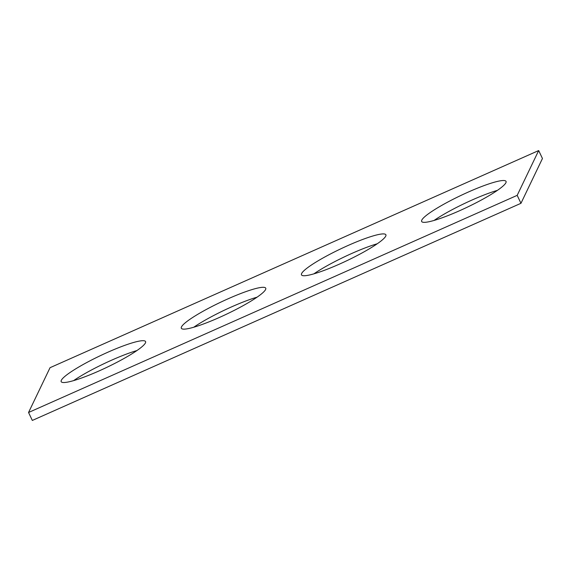 <?xml version="1.0" encoding="UTF-8"?>
<svg xmlns="http://www.w3.org/2000/svg" width="571" height="571" viewBox="0 0 571 571"><rect width="100%" height="100%" fill="white"/><g stroke="black" fill="none" stroke-linecap="round" stroke-linejoin="round"><path stroke-width="0.86" d="M28.55 412.49L517.183 195.353L538.674 150.558L50.041 367.695L28.55 412.49L32.326 420.442L520.959 203.305L517.183 195.353M520.959 203.305L542.45 158.51L538.674 150.558M434.067 220.449A46.715 6.666 154.6 0 1 497.398 190.371M421.791 220.12A46.715 6.666 154.6 0 1 464.673 193.69A46.715 6.666 154.6 0 1 506.042 181.392A46.715 6.666 154.6 0 1 466.7 207.451A46.715 6.666 154.6 0 1 421.648 221.469A46.715 6.666 154.6 0 1 421.791 220.12M313.907 273.837A46.715 6.666 154.6 0 1 377.245 243.767M301.638 273.516A46.715 6.666 154.6 0 1 344.52 247.086A46.715 6.666 154.6 0 1 385.889 234.788A46.715 6.666 154.6 0 1 346.547 260.847A46.715 6.666 154.6 0 1 301.488 274.865A46.715 6.666 154.6 0 1 301.638 273.516M193.755 327.233A46.715 6.666 154.6 0 1 257.093 297.163M181.478 326.905A46.715 6.666 154.6 0 1 224.367 300.474A46.715 6.666 154.6 0 1 265.736 288.184A46.715 6.666 154.6 0 1 226.394 314.236A46.715 6.666 154.6 0 1 181.335 328.254A46.715 6.666 154.6 0 1 181.478 326.905M73.602 380.629A46.715 6.666 154.6 0 1 136.933 350.551M61.325 380.3A46.715 6.666 154.6 0 1 104.207 353.87A46.715 6.666 154.6 0 1 145.576 341.579A46.715 6.666 154.6 0 1 106.235 367.631A46.715 6.666 154.6 0 1 61.183 381.649A46.715 6.666 154.6 0 1 61.325 380.3"/></g></svg>
